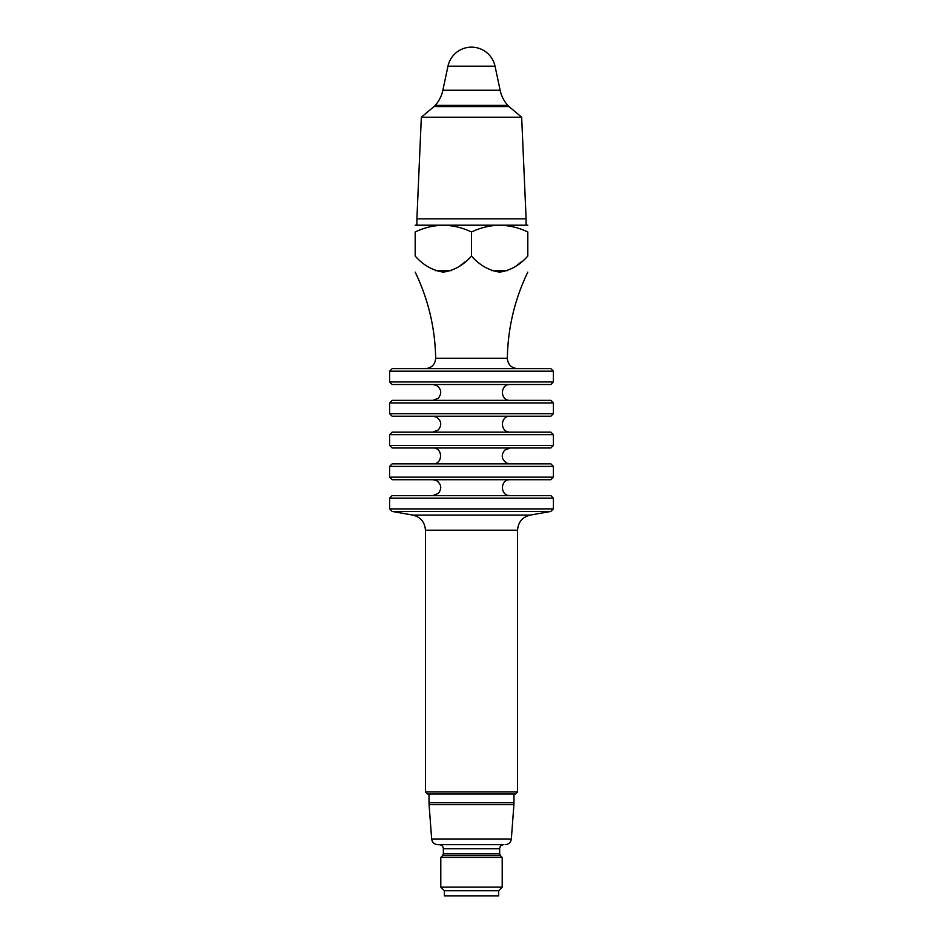 <?xml version="1.0" encoding="UTF-8"?>
<svg xmlns="http://www.w3.org/2000/svg" width="943" height="943" viewBox="0 0 943 943"><rect width="100%" height="100%" fill="white"/><g stroke="black" fill="none" stroke-linecap="round" stroke-linejoin="round"><path stroke-width="1.41" d="M444.377 890.734L440.794 887.151L502.206 887.151L498.623 890.734L498.623 895.85L444.377 895.85L444.377 890.734L498.623 890.734M502.206 857.458L500.403 855.655L442.597 855.655L440.794 857.458L502.206 857.458L502.206 887.151M505.212 844.669C508.737 844.362 510.776 842.464 511.342 838.987L431.658 838.987C432.224 842.464 434.263 844.362 437.788 844.669L503.751 844.669C501.263 844.904 499.896 846.272 499.649 848.759L499.649 853.839L443.351 853.839L442.597 855.655M431.658 838.987L429.089 804.674L513.911 804.674L513.982 802.752L429.018 802.752L429.018 793.994M425.434 530.202L425.434 791.943L427.485 793.994L515.515 793.994L517.566 791.943L517.566 530.202L425.434 530.202C424.857 522.104 420.625 517.059 412.739 515.078L392.158 511.448L550.842 511.448L553.4 508.89L553.4 498.14L389.6 498.14L389.6 508.89L553.4 508.89M521.668 117.215L421.332 117.203L416.9 218.823L526.1 218.823L521.668 117.215L421.332 117.203L434.004 106.571L508.996 106.571L521.668 117.203M553.4 371.2L389.6 371.2L392.158 368.642L550.842 368.642L553.4 371.2L553.4 381.95L389.6 381.95L392.158 384.508L550.842 384.508L553.4 381.95M389.6 402.932L553.4 402.932L550.842 400.374L392.158 400.374L389.6 402.932L389.6 413.682L553.4 413.682L550.842 416.24L392.158 416.24L389.6 413.682M389.6 434.676L553.4 434.676L550.842 432.106L392.158 432.106L389.6 434.676L389.6 445.414L553.4 445.414L550.842 447.984L392.158 447.984L389.6 445.414M553.4 466.408L389.6 466.408L392.158 463.85L550.842 463.85L553.4 466.408L553.4 477.158L389.6 477.158L392.158 479.716L550.842 479.716L553.4 477.158M553.4 498.14L550.842 495.582L392.158 495.582L389.6 498.14M510.139 479.716C499.908 479.221 499.908 496.077 510.139 495.582M432.861 463.85C443.092 464.333 443.092 447.489 432.861 447.984M510.139 416.24C499.908 415.757 499.908 432.601 510.139 432.106M510.139 384.508C499.908 384.013 499.908 400.869 510.139 400.374M425.434 368.642C431.729 368.018 435.136 364.552 435.666 358.246C435.124 328.046 428.299 299.344 415.191 272.126M471.5 231.978C452.723 223.102 433.957 223.102 415.191 231.978C415.191 223.102 415.191 223.102 415.191 231.978C415.191 223.102 415.191 223.102 415.191 231.978L415.191 256.036C423.148 265.113 432.531 270.476 443.351 272.126C454.149 270.5 463.532 265.136 471.5 256.036C479.445 265.113 488.828 270.476 499.66 272.126C510.446 270.5 519.829 265.136 527.809 256.036L527.809 231.978C527.809 223.102 527.809 223.102 527.809 231.978C527.809 223.102 527.809 223.102 527.809 231.978C509.031 223.102 490.254 223.102 471.5 231.978L471.5 256.036M521.514 261.753L516.257 265.855M507.534 270.641L491.774 270.641M465.135 261.812L459.948 265.855M451.226 270.641L435.477 270.641M553.4 402.932L553.4 413.682M415.191 225.2L527.809 225.2M508.737 106.571L434.263 106.571M416.9 224.811L416.9 218.823M517.566 530.202C518.143 522.104 522.375 517.059 530.261 515.078L550.842 511.448M443.351 853.839L443.351 848.759L499.649 848.759M425.434 791.943L517.566 791.943M517.566 368.642C511.271 368.018 507.864 364.552 507.334 358.246L435.666 358.246M495.028 66.187A24.058 24.058 0 0 0 447.972 66.187L495.028 66.187L500.144 90.245C501.358 95.974 503.916 101.031 507.817 105.404L435.183 105.404L434.263 106.418M500.144 90.245L442.856 90.245C441.642 95.974 439.084 101.031 435.183 105.404M530.261 515.078L412.739 515.078M440.794 857.458L440.794 887.151M513.982 802.752L513.982 793.994M500.403 855.655L499.649 853.839M392.158 511.448L389.6 508.89M432.861 479.716L436.326 480.517C441.442 484.124 442.102 488.427 438.306 493.413L432.861 495.582M510.139 463.85L506.674 463.048C501.558 459.43 500.898 455.127 504.694 450.141L510.139 447.984M432.861 416.24L436.326 417.042C441.442 420.661 442.102 424.963 438.306 429.949L432.861 432.106M432.861 384.508L436.326 385.31C441.442 388.929 442.102 393.219 438.306 398.205L432.861 400.374M507.334 358.246C507.876 328.046 514.701 299.344 527.809 272.126M389.6 466.408L389.6 477.158M389.6 371.2L389.6 381.95M553.4 434.676L553.4 445.414M443.351 848.759C443.104 846.272 441.737 844.904 439.249 844.669M511.342 838.987L513.911 804.674M429.018 802.752L429.089 804.674M507.817 105.404L508.737 106.418M447.972 66.187L442.856 90.245M526.1 224.811L526.1 218.823"/></g></svg>

